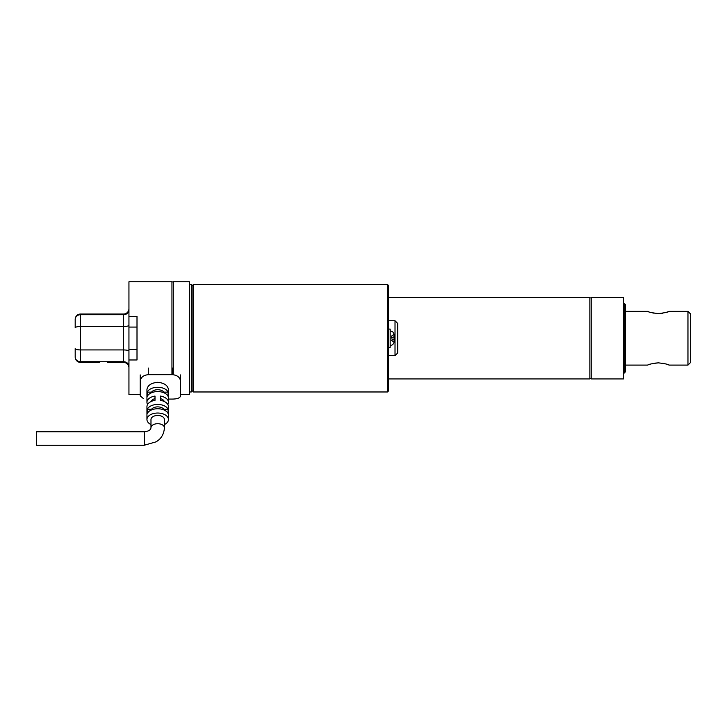<?xml version="1.0" encoding="UTF-8"?>
<svg xmlns="http://www.w3.org/2000/svg" width="727" height="727" viewBox="0 0 727 727"><rect width="100%" height="100%" fill="white"/><g stroke="black" fill="none" stroke-linecap="round" stroke-linejoin="round"><path stroke-width="1.09" d="M107.442 362.409L123.563 362.409L123.563 361.737L80.561 361.737L80.561 362.409L94.001 362.409L85.94 362.409M99.381 362.409L94.001 362.409M80.561 362.409A5.371 5.371 0 0 1 75.19 357.03A5.371 4.707 180 0 0 80.561 361.737L80.561 314.028L94.001 314.028L80.561 314.028A5.371 5.371 90 0 0 75.19 319.407L75.19 327.813C75.472 327.005 77.262 326.568 80.561 326.505L123.563 326.505C126.852 326.414 128.643 326.023 128.943 325.332M85.94 314.028L123.563 314.028A5.371 5.371 -45 0 0 128.943 308.657M180.541 394.661L189.411 394.661L189.411 281.776L173.28 281.776L173.28 374.696M171.945 374.659L171.945 281.776L128.943 281.776L128.943 359.974L137.003 359.974L137.003 316.472L128.943 316.472M140.229 394.661L128.943 394.661L128.943 359.974M137.003 327.068L128.943 327.068M137.003 349.378L128.943 349.378M99.381 314.028L123.563 314.028L123.563 314.7A5.371 4.707 180 0 0 128.943 310.002M75.19 357.03L75.19 348.633C75.472 349.433 77.262 349.869 80.561 349.932L123.563 349.932C126.852 350.023 128.643 350.414 128.943 351.114M173.28 281.912L171.945 281.912L173.28 281.912M388.291 378.94L589.861 378.94L589.861 297.507L388.291 297.507M591.205 378.94L591.205 297.507L623.457 297.507L623.457 378.94L591.205 378.94M623.457 303.277L624.102 303.277L624.102 373.16L623.457 373.16M624.102 303.277L625.338 304.513L625.338 371.924L624.102 373.16M189.411 391.971L191.292 391.971L191.292 284.466L189.411 284.466M128.943 367.78A5.371 5.371 0 0 0 123.563 362.409M128.943 366.444A5.371 4.707 0 0 0 123.563 361.737L123.563 314.7L80.561 314.7A5.371 4.707 180 0 0 75.19 319.407A5.371 5.371 90 0 1 80.561 314.028M191.292 389.281L192.101 389.281M192.101 390.626L192.101 285.811L193.446 284.466L193.446 391.971L192.101 390.626M390.172 330.967C392.235 331.148 393.534 332.239 394.052 334.238L394.125 339.564L391.435 338.891M391.435 337.546L394.125 336.874L393.979 334.293L391.435 336.201M391.435 340.236L394.034 342.181L394.125 339.564M390.172 345.479C392.235 345.298 393.534 344.207 394.052 342.199L394.125 340.372M394.079 339.554L394.079 336.883M388.291 391.162L388.291 355.694L395.015 355.694L397.696 353.004L397.696 323.442L395.015 320.752L388.291 320.752L388.291 285.275L388.291 391.162L387.491 391.971L193.446 391.971M388.291 347.361L390.172 347.361L390.172 329.086L388.291 329.086M150.98 424.559A10.751 6.47 0 0 1 146.945 419.506A10.751 6.47 0 0 1 157.695 413.036A10.751 6.47 0 0 1 168.446 419.506A10.751 6.47 0 0 1 164.411 424.559M157.695 408.747A10.751 6.47 180 0 0 147.29 413.59L147.29 409.301A10.751 6.47 0 0 1 157.695 404.448A10.751 6.47 0 0 1 168.101 409.301L168.101 413.59A10.751 6.47 180 0 0 157.695 408.747M147.29 392.135L147.29 396.424A10.751 6.47 0 0 1 157.695 391.571A10.751 6.47 0 0 1 168.101 396.424L168.101 392.135A10.751 6.47 180 0 0 157.695 387.282A10.751 6.47 180 0 0 147.29 392.135L151.534 392.135A6.716 4.044 180 0 1 157.695 389.708A6.716 4.044 180 0 1 163.857 392.135L168.101 392.135M168.446 419.506L168.446 406.629A10.751 6.47 0 0 0 160.385 400.359L160.385 396.07A10.751 6.47 0 0 1 168.446 402.331L168.446 389.563C167.801 385.365 164.22 382.947 157.695 382.302C151.171 382.947 147.59 385.365 146.945 389.563L146.945 402.331A10.751 6.47 180 0 0 147.554 404.485M168.446 402.331A10.751 6.47 0 0 1 167.837 404.485M146.945 419.506L146.945 406.629A10.751 6.47 180 0 1 155.005 400.359L155.005 396.07A10.751 6.47 180 0 0 146.945 402.331M144.255 431.783L144.391 445.224L36.35 445.224L36.35 431.783L144.255 431.783L144.255 434.446L144.255 431.783M163.857 392.734L163.857 392.135M151.534 409.91L151.534 409.301A6.716 4.044 0 0 1 157.695 406.875A6.716 4.044 0 0 1 163.857 409.301L168.101 409.301M147.29 409.301L151.534 409.301M164.411 427.749A6.716 4.044 0 0 0 157.714 423.705A6.716 4.044 0 0 1 157.714 423.705A6.716 4.044 0 0 0 150.98 427.749L150.98 419.506A6.716 4.044 0 0 1 157.695 415.462A6.716 4.044 0 0 1 164.411 419.506L164.411 427.749C163.92 435.618 159.658 439.181 158.622 440.026L156.269 441.789L144.391 445.197M151.534 392.734L151.534 392.135M155.005 400.359L155.005 398.623A6.716 4.044 180 0 0 151.116 401.513M163.857 409.91L163.857 409.301M160.385 400.359L160.385 398.623A6.716 4.044 0 0 1 164.275 401.513M180.541 374.914L180.541 395.933C180.105 397.951 177.415 398.996 172.481 399.068L168.446 399.068M180.541 381.284C180.105 377.422 177.424 375.214 172.481 374.659L148.29 374.659C143.346 375.214 140.665 377.422 140.229 381.284L140.229 395.933L143.301 398.478M140.229 374.914L140.229 381.284M662.633 313.228L658.389 313.591C664.941 312.81 668.522 312.065 669.149 311.347L687.96 311.347L690.65 314.028L690.65 362.409L687.96 365.099L687.96 311.347M668.358 311.647L665.996 312.446M654.164 313.228L650.801 312.446M648.448 311.656L647.648 311.347C648.275 312.065 651.855 312.81 658.398 313.591M654.164 363.218L658.408 362.855C651.855 363.627 648.275 364.372 647.648 365.099L625.338 365.099M648.439 364.79L650.801 364M662.633 363.218L665.996 364M668.349 364.79L669.149 365.099C668.522 364.372 664.941 363.627 658.398 362.855M395.015 355.694L395.015 320.752M387.491 391.971L387.491 284.466L388.291 285.275M172.481 368.035L172.481 374.659M148.29 368.035L148.29 374.659M591.205 297.87L589.861 297.87M591.205 378.567L589.861 378.567M191.292 287.156L192.101 287.156M387.491 284.466L193.446 284.466M150.98 427.749C150.698 430.011 148.462 431.347 144.255 431.756M647.648 311.347L625.338 311.347M687.96 365.099L669.149 365.099"/></g></svg>

